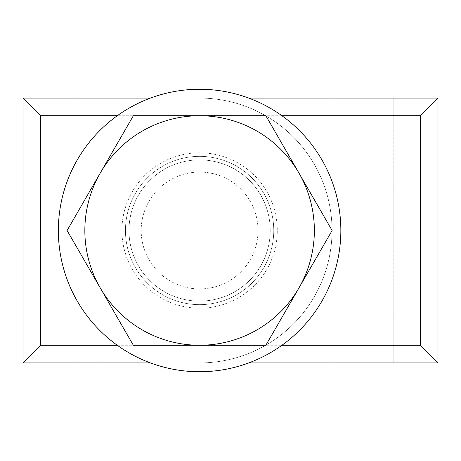 <?xml version="1.0" encoding="UTF-8"?>
<svg xmlns="http://www.w3.org/2000/svg" width="461" height="461" viewBox="0 0 461 461"><rect width="100%" height="100%" fill="white"/><g stroke="black" fill="none" stroke-linecap="round" stroke-linejoin="round"><path stroke-width="0.35" stroke-dasharray="2.31 1.73" d="M199.601 98.084A132.416 132.416 0 0 1 332.018 230.5A132.416 132.416 0 0 1 199.601 362.916L332.018 362.916L332.018 98.084L437.95 98.084L437.95 362.916L393.809 362.916L393.809 98.084L393.809 362.916L332.018 362.916L332.018 98.084L199.601 98.084A132.416 132.416 0 0 1 332.018 230.5A132.416 132.416 0 0 1 199.601 362.916L97.058 362.916L97.058 98.084L199.601 98.084M199.601 156.348A74.152 74.152 0 0 0 125.45 230.5A74.152 74.152 0 0 0 199.601 304.652A74.152 74.152 0 0 0 273.753 230.5A74.152 74.152 0 0 0 199.601 156.348A74.152 74.152 0 0 0 125.45 230.5A74.152 74.152 0 0 0 199.601 304.652A74.152 74.152 0 0 0 273.753 230.5A74.152 74.152 0 0 0 199.601 156.348M150.453 98.084L248.756 98.084M97.058 362.916L23.05 362.916L23.05 98.084L97.058 98.084M248.756 362.916L150.453 362.916M76.013 362.916L76.013 98.084M199.601 301.119A70.619 70.619 0 0 1 128.982 230.5A70.619 70.619 0 0 1 199.601 159.881A70.619 70.619 0 0 0 128.982 230.5A70.619 70.619 0 0 0 199.601 301.119A70.619 70.619 0 0 0 270.227 230.5A70.619 70.619 0 0 0 199.601 159.881A70.619 70.619 0 0 1 270.227 230.5A70.619 70.619 0 0 1 199.601 301.119A70.619 70.619 0 0 0 270.227 230.5A70.619 70.619 0 0 0 199.601 159.881M199.601 115.74A114.76 114.76 0 0 1 314.362 230.5A114.76 114.76 0 0 1 199.601 345.26A114.76 114.76 0 0 0 298.987 173.123A114.76 114.76 0 0 0 199.601 115.74L265.859 115.74L332.116 230.5L265.859 345.26L199.601 345.26A114.76 114.76 0 0 1 84.841 230.5A114.76 114.76 0 0 1 199.601 115.74A114.76 114.76 0 0 0 100.216 287.877A114.76 114.76 0 0 0 199.601 345.26L133.344 345.26L67.093 230.5L133.344 115.74L199.601 115.74M199.601 288.932A58.432 58.432 0 0 0 258.033 230.5A58.432 58.432 0 0 0 199.601 172.068A58.432 58.432 0 0 0 141.175 230.5A58.432 58.432 0 0 0 199.601 288.932M116.495 344.707A141.245 141.245 0 0 1 85.4 147.393A141.245 141.245 0 0 1 282.708 116.293A141.245 141.245 0 0 1 313.808 313.607A141.245 141.245 0 0 1 116.495 344.707M243.235 170.541A74.152 74.152 0 0 1 259.56 274.134A74.152 74.152 0 0 1 155.974 290.459A74.152 74.152 0 0 1 139.648 186.866A74.152 74.152 0 0 1 243.235 170.541A74.152 74.152 0 0 1 259.56 274.134A74.152 74.152 0 0 1 155.974 290.459A74.152 74.152 0 0 1 139.648 186.866A74.152 74.152 0 0 1 243.235 170.541M117.267 345.26L281.942 345.26M281.942 115.74L117.267 115.74M199.601 152.816A77.684 77.684 0 0 0 121.917 230.5A77.684 77.684 0 0 0 199.601 308.184A77.684 77.684 0 0 0 277.286 230.5A77.684 77.684 0 0 0 199.601 152.816"/><path stroke-width="0.69" d="M150.453 362.916L23.05 362.916L23.05 98.084L150.453 98.084M248.756 98.084L437.95 98.084L437.95 362.916L248.756 362.916M23.05 98.084L40.706 115.74L40.706 345.26L23.05 362.916M281.942 345.26L420.294 345.26L437.95 362.916M437.95 98.084L420.294 115.74L281.942 115.74M199.601 115.74A114.76 114.76 0 0 1 298.987 287.877L332.116 230.5L265.859 115.74L133.344 115.74L100.216 173.123A114.76 114.76 0 0 1 199.601 115.74M100.216 287.877A114.76 114.76 0 0 1 100.216 173.123L67.093 230.5L133.344 345.26L199.601 345.26A114.76 114.76 0 0 1 100.216 287.877M199.601 345.26A114.76 114.76 0 0 0 298.987 287.877L265.859 345.26L199.601 345.26M116.495 344.707A141.245 141.245 0 0 1 85.4 147.393A141.245 141.245 0 0 1 282.708 116.293A141.245 141.245 0 0 1 313.808 313.607A141.245 141.245 0 0 1 116.495 344.707M40.706 345.26L117.267 345.26M420.294 345.26L420.294 115.74M117.267 115.74L40.706 115.74"/></g></svg>
